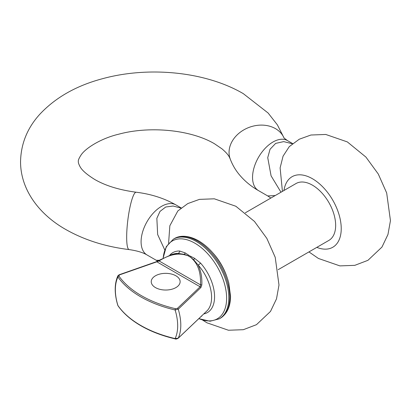 <?xml version="1.0" encoding="UTF-8"?>
<svg xmlns="http://www.w3.org/2000/svg" width="411" height="411" viewBox="0 0 411 411"><rect width="100%" height="100%" fill="white"/><g stroke="black" fill="none" stroke-linecap="round" stroke-linejoin="round"><path stroke-width="0.62" d="M169.856 255.056A34.601 19.98 60 0 1 179.653 251.023L185.161 252.888L188.289 254.933A22.929 18.721 -60 0 0 190.981 256.49L194.537 258.303L200.558 263.091A34.601 19.98 60 0 1 214.573 296.732A34.601 19.98 60 0 1 203.979 313.886M200.558 263.091A2.625 0.724 -41.7 0 1 198.498 264.823A2.625 0.724 -41.7 0 1 198.117 265.018C200.969 270.998 202.197 277.656 201.806 284.998L200.907 287.515L178.251 309.195L175.112 309.976A103.613 59.821 180 0 1 117.931 276.963L117.865 275.827C114.345 283.898 114.32 293.721 117.787 305.301L117.931 305.563A103.613 59.821 0 0 0 140.711 325.42A103.613 59.821 0 0 0 175.112 338.577L178.251 338.166L207.087 310.752A33.27 19.209 -120 0 0 198.117 265.018L193.694 259.778A1.053 0.591 136.6 0 0 193.422 260.029L190.689 257.265A23.746 19.389 120 0 1 187.894 255.652L184.133 254.666C176.643 253.017 168.289 255.113 159.072 260.954L156.838 261.807A1.053 0.442 -109 0 0 156.493 261.673L119.113 274.779L117.865 275.827M188.289 254.933A2.625 1.51 -54.2 0 1 187.894 255.652L184.282 254.342L178.02 253.412A33.27 19.209 -120 0 0 174.218 253.823L172.122 254.378L178.02 253.412A2.625 2.019 91.8 0 0 178.436 253.243A2.625 2.019 91.8 0 0 179.653 251.023M198.888 318.617A44.953 25.955 -120 0 0 226.62 298.227A44.953 25.955 -120 0 0 194.835 243.168A44.953 25.955 -120 0 0 163.208 257.928M200.774 316.783A1.053 0.735 -134 0 0 200.845 316.727L178.143 338.31C176.571 339.08 175.61 339.275 175.261 338.9C162.304 335.859 150.858 331.477 140.922 325.764C131.001 320.02 123.372 313.367 118.029 305.799L118.029 305.799A1.053 0.796 -35 0 1 117.931 305.563A44.064 25.441 -120 0 1 115.363 289.781A44.064 25.441 -120 0 1 117.931 276.963A1.053 0.796 145 0 1 118.892 276.022A102.58 59.225 0 0 0 175.497 308.702L177.424 308.373L200.116 286.796L200.506 284.874C200.958 273.978 198.6 265.691 193.422 260.029M155.461 287.592A14.452 8.343 180 0 1 151.233 281.689A14.452 8.343 180 0 1 160.151 273.983A14.452 8.343 180 0 1 175.898 275.791A14.452 8.343 180 0 1 180.131 281.689A14.452 8.343 180 0 1 171.207 289.401A14.452 8.343 180 0 1 155.461 287.592M245.331 212.8L296.018 183.537A32.839 18.957 60 0 1 312.437 185.166A32.839 18.957 60 0 1 333.891 214.105A32.839 18.957 60 0 1 328.857 240.42L278.17 269.683M308.949 251.912L318.422 258.457L339.907 265.891L354.791 265.347L367.943 260.322L381.963 247.073L387.963 234.491L390.45 220.65L386.679 192.97L378.31 174.064L365.929 157.089L347.321 141.903L325.774 134.464L310.922 135.019L299.254 139.226L289.287 146.609L283.066 156.159L280.117 167.878L282.424 191.387M164.801 250.016L157.66 234.542L156.848 218.323L159.982 211.434L165.715 207.01L173.129 206.019L180.974 208.12M202.572 320.046L206.959 322.805L228.444 330.244L243.333 329.699L256.479 324.669L270.5 311.425L276.505 298.843L278.992 285.003L275.216 257.322L266.847 238.416L254.471 221.442L235.857 206.255L214.316 198.811L199.463 199.371L187.796 203.573L177.824 210.961L169.846 225.752L168.592 243.209M280.99 192.214L271.08 175.841L267.736 157.644L270.042 149.28L275.642 143.398L283.682 141.61L292.432 143.773M292.653 143.593L287.433 140.577A28.898 16.687 120 0 0 265.167 148.32A28.898 16.687 120 0 0 252.549 177.403A28.898 16.687 120 0 0 258.534 190.632L267.736 195.944L275.206 195.554M284.14 138.163L277.415 124.913L268.116 113.015L243.291 93.641C205.567 71.581 148.88 66.032 102.642 78.671C76.395 85.622 55.398 97.546 39.651 114.433C27.321 128.052 20.956 143.768 20.55 161.569C20.488 189.836 39.322 214.542 65.781 229.497C84.245 239.967 105.37 246.672 129.157 249.595C137.022 250.725 142.992 252.524 147.076 254.984L156.278 260.297L159.185 260.276M200.907 287.515A1.053 0.735 -134 0 0 200.116 286.796L156.838 261.807L119.467 274.908L118.892 276.022M201.395 316.239A1.053 1.048 -60 0 0 201.806 315.961M201.364 316.239L200.845 316.727A1.053 0.735 -134 0 0 200.907 316.655M178.143 338.31A1.053 0.73 -133.2 0 0 178.251 338.166A45.529 26.283 60 0 0 178.251 309.195A1.053 0.73 -133.2 0 0 177.424 308.373M175.261 338.9A1.053 0.324 -76.8 0 1 175.112 338.577A44.064 25.441 -120 0 0 177.675 325.759A44.064 25.441 -120 0 0 175.112 309.976A1.053 0.324 103.2 0 1 175.497 308.702M184.133 254.666A1.053 0.591 -76.6 0 1 184.282 254.342A2.625 1.706 120.8 0 0 185.161 252.888M201.806 284.998A1.053 0.324 -177.1 0 0 200.506 284.874L159.072 260.954A1.053 0.324 -122.9 0 1 159.031 260.379L156.493 261.673M194.537 258.303A2.625 1.315 -60.7 0 1 193.694 259.778L190.689 257.265A2.625 1.51 -65.8 0 0 190.981 256.49M119.467 274.908A1.053 0.447 -109.5 0 0 119.113 274.779M284.109 138.132A28.898 23.078 159.8 0 0 252.75 126.228A28.898 23.078 159.8 0 0 229.055 152.419A28.898 23.078 159.8 0 0 230.201 158.939L229.302 157.012C228.187 154.777 225.726 152.049 221.935 148.823L214.393 143.696C190.529 129.66 149.47 125.843 118.871 134.161C101.563 138.188 85.694 147.955 81.039 155.045C78.948 158.281 78.049 160.46 78.347 161.569C78.208 162.509 78.707 164.081 79.852 166.275C81.609 169.979 86.551 174.367 94.679 179.443C105.504 185.721 119.344 189.985 136.2 192.23C150.924 194.023 164.184 198.256 175.975 204.93L181.194 207.945M129.157 249.595A28.898 4.906 -83 0 1 126.67 237.234A28.898 4.906 -83 0 1 129.943 207.329A28.898 4.906 -83 0 1 136.2 192.23M147.076 254.984A28.898 16.687 -60 0 1 141.091 241.755A28.898 16.687 -60 0 1 153.704 212.672A28.898 16.687 -60 0 1 175.975 204.93M174.274 238.657C178.842 235.729 187.344 234.542 198.575 240.805C207.473 246.102 215.045 254.101 221.298 264.797C224.74 270.813 227.257 276.973 228.85 283.277L230.54 296.346C230.437 306.729 227.006 314.045 220.25 318.289A45.975 26.545 -120 0 0 227.293 281.448A45.975 26.545 -120 0 0 197.259 240.933A45.975 26.545 -120 0 0 174.274 238.657L173.319 239.207A45.975 26.545 60 0 1 196.304 241.488A45.975 26.545 60 0 1 226.338 282.003A45.975 26.545 60 0 1 219.294 318.838L210.057 321.222L198.847 318.659M283.975 190.488A40.72 23.509 60 0 1 312.437 178.728A40.72 23.509 60 0 1 341.145 226.019A40.72 23.509 60 0 1 316.814 247.371M212.919 252.971A40.72 23.509 60 0 1 227.175 277.661M258.534 190.632C250.689 186.157 244.052 180.552 238.627 173.817C235.025 169.296 232.22 164.338 230.201 158.939M220.25 318.289L219.294 318.838M287.433 140.577L283.934 137.932M157.675 261.16L156.278 260.297M270.875 198.051L267.736 195.944M201.282 316.331L201.847 316.033M118.029 305.799L117.787 305.301M172.122 254.378L159.031 260.379M163.162 257.949L166.275 246.667L173.319 239.207"/></g></svg>
